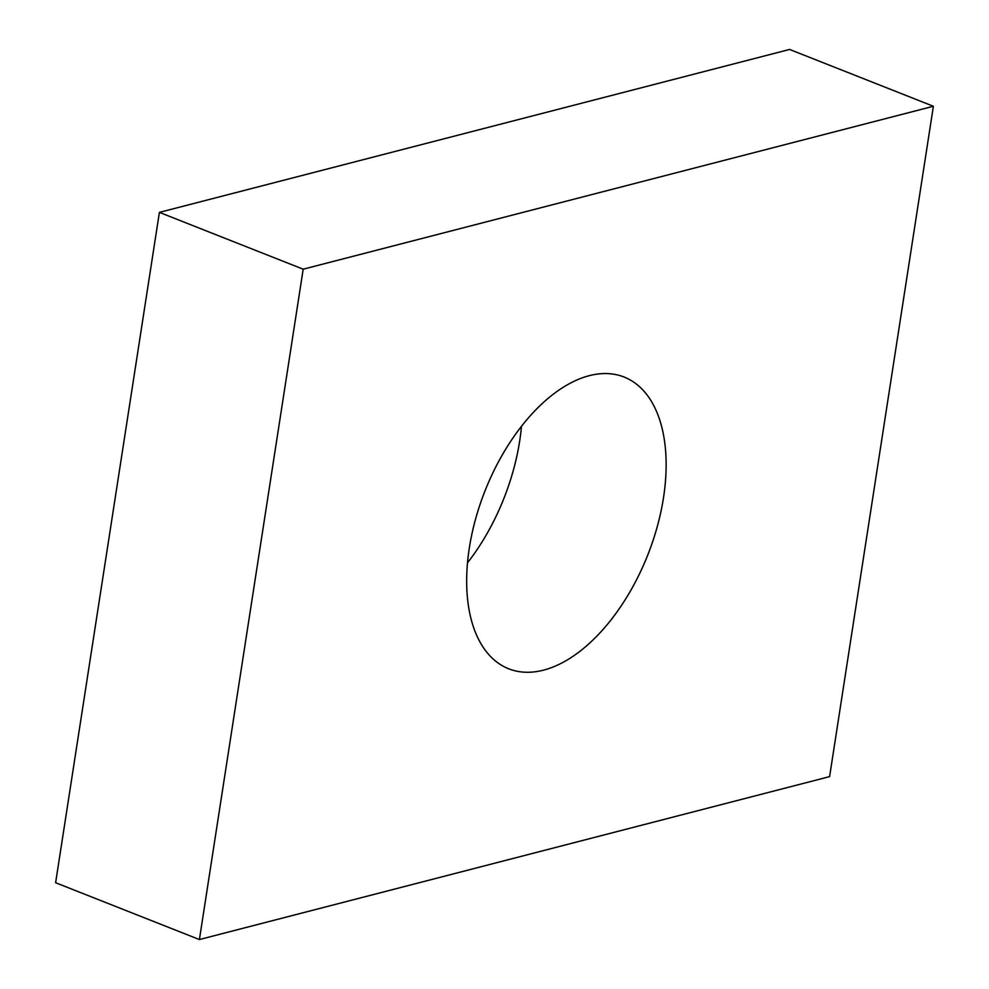 <?xml version="1.0" encoding="UTF-8"?>
<svg xmlns="http://www.w3.org/2000/svg" width="989" height="989" viewBox="0 0 989 989"><rect width="100%" height="100%" fill="white"/><g stroke="black" fill="none" stroke-linecap="round" stroke-linejoin="round"><path stroke-width="1.48" d="M467.5 562.84A156.88 87.502 111.6 0 0 519.682 440.995A156.88 87.502 111.6 0 0 521.5 426.16M663.483 497.813A156.88 87.502 -68.4 0 1 508.754 668.811A156.88 87.502 -68.4 0 1 469.318 548.005A156.88 87.502 -68.4 0 1 624.034 377.007A156.88 87.502 -68.4 0 1 663.483 497.813M933.381 106.268L829.598 776.625L199.407 939.55L303.19 269.193L933.381 106.268L789.593 49.45L159.402 212.375L303.19 269.193M159.402 212.375L55.619 882.732L199.407 939.55"/></g></svg>
